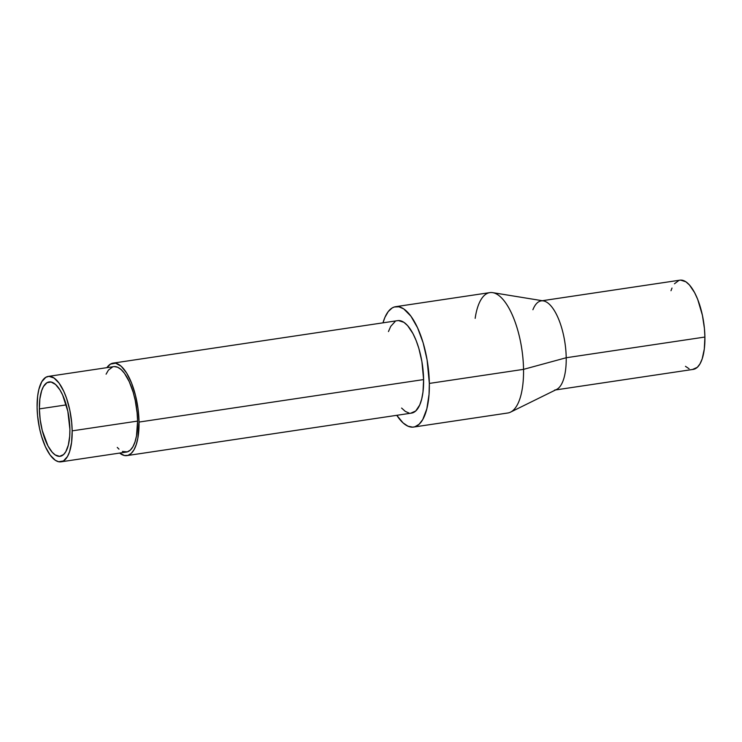 <?xml version="1.0" encoding="UTF-8"?>
<svg xmlns="http://www.w3.org/2000/svg" width="742" height="742" viewBox="0 0 742 742"><rect width="100%" height="100%" fill="white"/><g stroke="black" fill="none" stroke-linecap="round" stroke-linejoin="round"><path stroke-width="1.11" d="M72.169 430.861A43.184 16.528 81.5 0 1 61.011 461.83A43.184 16.528 81.5 0 1 37.1 407.377L37.666 395.94L38.862 389.374L41.775 381.731L45.8 377.307L48.926 376.342L53.99 377.984L59.1 383.16L63.84 391.442L66.576 398.333L69.794 410.085L71.705 422.615L72.169 430.861L71.603 442.297L69.572 451.739L67.485 456.515L63.469 460.94L58.683 461.765L55.279 460.263L50.159 455.078L45.429 446.805L41.487 436.138L39.474 428.162L37.564 415.631L37.1 407.377A43.184 16.528 81.5 0 1 48.258 376.407A43.184 16.528 81.5 0 1 72.169 430.861L137.585 421.094L72.169 430.861M61.011 461.83L126.428 452.063A43.184 16.528 -98.5 0 0 137.585 421.094L137.122 412.849L135.211 400.318L133.198 392.332L129.256 381.676L124.526 373.393L121.131 369.562L117.69 367.262L114.342 366.576M113.146 363.116A46.755 17.891 81.5 0 0 106.894 367.652L110.493 364.09L115.659 363.2L121.215 366.279L126.669 373.078L131.557 382.993L135.443 395.18L138.012 408.592L139.032 422.068A46.755 17.891 81.5 0 1 126.956 455.597A46.755 17.891 81.5 0 1 119.647 453.084L124.443 455.514L127.967 455.365L131.176 453.445L133.968 449.837L136.222 444.671L137.854 438.142L139.032 422.068L423.608 379.579L139.032 422.068A46.755 17.891 81.5 0 0 113.146 363.116L397.731 320.637A46.755 17.891 -98.5 0 1 423.608 379.579L421.901 361.577L418.859 348.443L416.132 340.513L412.96 333.585L407.646 325.673L403.926 322.334L398.454 320.563M126.956 455.597L411.532 413.108A46.755 17.891 -98.5 0 0 423.608 379.579L422.996 391.962L421.697 399.075L419.749 404.956L415.752 410.966L410.808 413.183M395.644 306.687A60.853 23.29 81.5 0 0 382.983 322.835L384.95 317.307L388.252 311.566L392.175 307.949L394.336 306.984L398.918 306.789L403.722 308.904L410.929 316.203L417.598 327.862L423.153 342.887L427.104 359.972L429.34 383.419A60.853 23.29 81.5 0 1 413.619 427.058A60.853 23.29 81.5 0 1 396.784 415.316L403.11 422.94L407.961 426.186L412.673 427.151L414.926 426.761L419.109 424.266L422.745 419.564L426.845 408.796L429.043 394.41L429.34 383.419L523.537 369.358L429.34 383.419A60.853 23.29 81.5 0 0 395.644 306.687L489.85 292.617A60.853 23.29 -98.5 0 1 523.537 369.358A60.853 23.29 81.5 0 1 510.552 412.135L556.583 389.457A45.104 17.261 -98.5 0 0 566.211 357.746L523.537 369.358L566.211 357.746A45.104 17.261 81.5 0 1 554.562 390.097M413.619 427.058L507.816 412.997A60.853 23.29 -98.5 0 0 523.537 369.358A60.853 23.29 81.5 0 0 492.716 292.645L543.357 300.89A45.104 17.261 -98.5 0 1 566.211 357.746L704.9 337.044L566.211 357.746A45.104 17.261 81.5 0 0 541.243 300.872A45.104 17.261 81.5 0 0 532.914 309.72M555.6 389.94L693.251 369.386A45.104 17.261 -98.5 0 0 704.9 337.044L704.418 328.428L702.424 315.341L697.684 299.341L694.623 292.663L689.494 285.03L685.914 281.812L680.627 280.105M39.372 408.898A37.592 14.386 81.5 0 1 49.083 381.945A37.592 14.386 81.5 0 1 69.896 429.34L67.828 411.253L62.643 395.032L59.954 389.949L55.567 384.486L51.105 382.009L46.941 382.724L43.444 386.573L41.635 390.728L39.864 398.946L39.372 408.898L40.198 419.731L42.257 430.518L47.933 445.877L52.209 452.249L55.196 454.929L59.601 456.349L63.58 454.568L65.825 451.665L68.357 445.014L69.711 436.129L69.896 429.34A37.592 14.386 81.5 0 1 60.185 456.293A37.592 14.386 81.5 0 1 39.372 408.898L66.242 404.891L39.372 408.898M678.958 280.393L674.45 283.787M672.002 288.044L670.991 290.706M685.469 366.335L689.058 368.737M692.546 369.46L697.322 367.318L700.012 363.83L702.192 358.85L704.306 348.99L704.9 337.044A45.104 17.261 -98.5 0 0 679.932 280.17L542.281 300.714M475.168 318.337A60.853 23.29 81.5 0 1 492.716 292.645M395.069 321.601L390.709 326.387L388.456 331.563M401.608 408.072L405.327 411.411L409.018 413.034M112.747 366.854L108.434 370.1L106.087 374.181M117.264 447.417L118.98 449.142M122.411 451.451L127.355 451.859L130.332 450.088L132.911 446.749L134.988 441.972L136.5 435.944L137.585 421.094A43.184 16.528 -98.5 0 0 113.674 366.641L48.258 376.407"/></g></svg>
